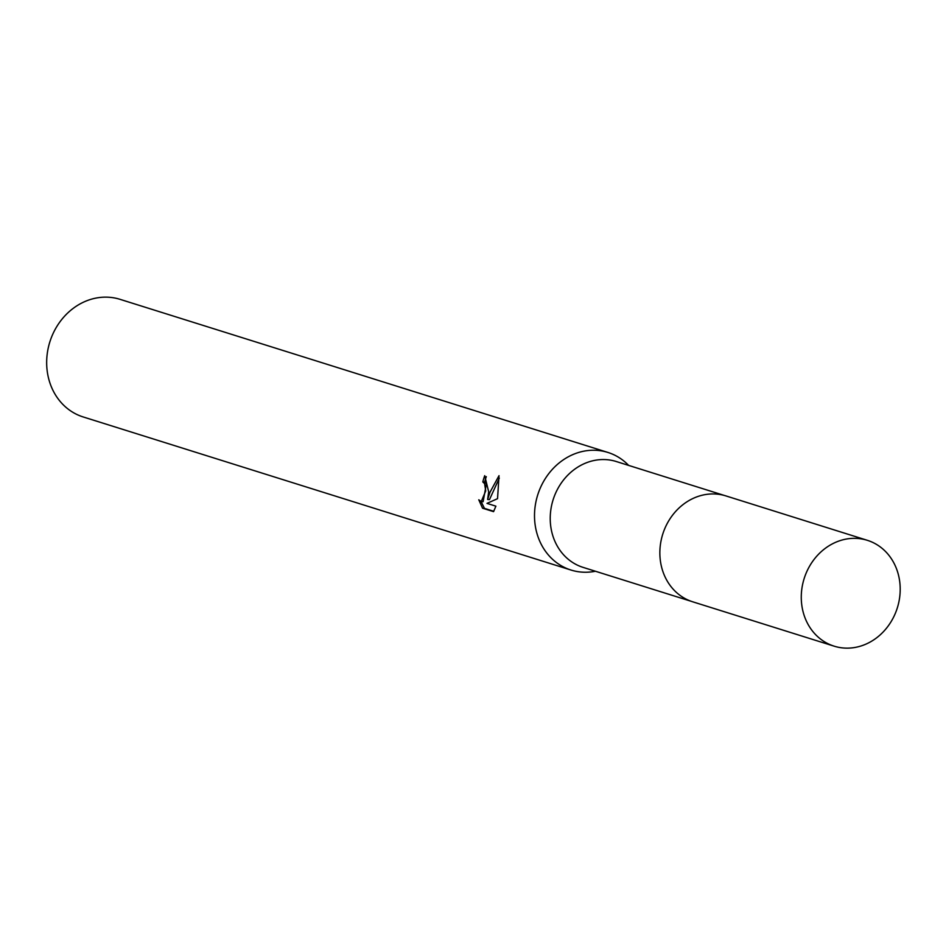 <?xml version="1.0" encoding="UTF-8"?>
<svg xmlns="http://www.w3.org/2000/svg" width="946" height="946" viewBox="0 0 946 946"><rect width="100%" height="100%" fill="white"/><g stroke="black" fill="none" stroke-linecap="round" stroke-linejoin="round"><path stroke-width="1.42" d="M724.671 495.55L616.295 461.53A55.459 48.837 107.4 0 0 550.797 510.095A55.459 48.837 107.4 0 0 583.079 567.375L691.467 601.384M628.641 465.408A61.632 54.265 107.4 0 0 607.923 452.448A61.632 54.265 107.4 0 0 535.14 506.406A61.632 54.265 107.4 0 0 571.017 570.048A61.632 54.265 107.4 0 0 595.424 571.242M488.68 491.825L487.628 499.476L489.993 492.239L499.015 475.672L497.549 498.672L486.977 503.378L495.893 506.169L493.552 511.644L482.555 508.203L478.771 499.795L481.242 501.546L485.724 490.903L484.589 483.619L482.815 481.963A61.632 54.265 -72.6 0 1 484.719 475.672L488.68 491.825M607.923 452.448L120.083 299.35A61.632 54.265 107.4 0 0 47.3 353.307A61.632 54.265 107.4 0 0 83.177 416.95L571.017 570.048M486.303 476.63A59.574 52.456 107.4 0 0 484.648 482.129L486.41 483.784L483.099 501.711L481.242 501.546M484.648 482.129L482.815 481.963M481.088 501.534L484.458 508.369L493.788 511.301M484.458 508.369L482.555 508.203M499.299 478.156L489.46 499.642L487.628 499.476M858.235 538.51A55.459 48.837 107.4 0 0 802.776 583.706A55.459 48.837 107.4 0 0 834.136 646.165A55.459 48.837 107.4 0 0 843.241 647.975A55.459 48.837 107.4 0 0 898.7 602.768A55.459 48.837 107.4 0 0 867.352 540.32A55.459 48.837 107.4 0 0 858.235 538.51M867.352 540.32L725.96 495.929A55.483 48.849 107.4 0 0 716.832 494.108A55.483 48.849 107.4 0 0 661.36 539.326A55.483 48.849 107.4 0 0 692.732 601.81L834.136 646.165"/></g></svg>
